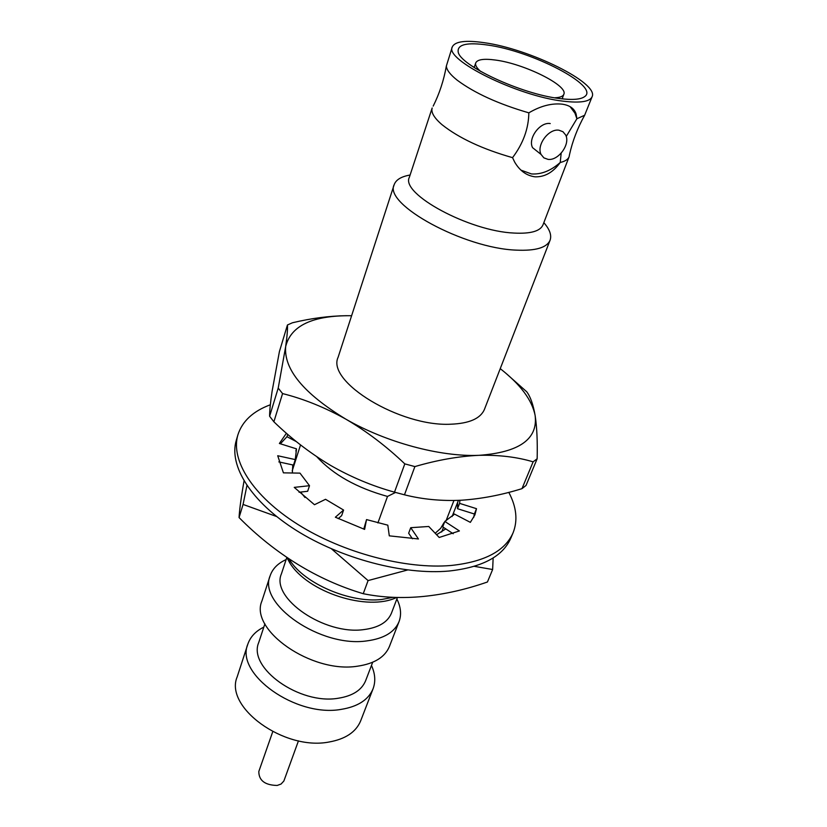 <?xml version="1.0" encoding="UTF-8"?>
<svg xmlns="http://www.w3.org/2000/svg" width="827" height="827" viewBox="0 0 827 827"><rect width="100%" height="100%" fill="white"/><g stroke="black" fill="none" stroke-linecap="round" stroke-linejoin="round"><path stroke-width="1.24" d="M452.286 46.932C454.912 41.391 465.58 39.985 484.281 42.704C529.559 48.855 599.079 83.02 592.111 96.718C589.858 101.711 580.265 103.199 563.321 101.183C517.557 96.128 444.275 59.73 452.286 46.932L446.363 66.005C446.549 69.83 450.115 74.523 457.062 80.085C474.409 93.037 498.34 103.954 528.835 112.844C528.608 128.588 523.181 143.526 512.554 157.657C482.461 149.087 458.985 138.119 442.104 124.763C434.154 117.941 430.846 112.348 432.18 107.965L409.344 177.309C400.351 193.787 469.26 231.219 514.012 233.059C530.583 233.927 540.238 231.209 542.977 224.903L569.11 156.727C568.056 159.435 565.089 161.348 560.23 162.485C553.191 172.336 544.786 177.123 535.038 176.823C526.582 175.706 519.801 170.807 514.694 162.133L512.554 157.657M473.189 66.884L474.378 66.935M559.786 98.568C521.341 94.237 458.851 64.992 458.137 51.553C457.558 44.369 467.317 42.187 487.392 45.009C532.092 50.933 600.154 86.266 584.658 96.604C580.781 99.488 572.491 100.15 559.786 98.568M480.642 71.432C476.672 67.938 475.039 65.106 475.732 62.914C477.365 59.43 483.971 58.479 495.58 60.071C524.225 63.731 568.397 85.615 563.828 94.288C562.991 96.418 559.92 97.586 554.648 97.793M528.835 112.844C540.538 105.949 551.661 103.055 562.205 104.161C569.782 105.287 574.414 108.585 576.109 114.054L576.895 118.747L584.648 115.242L592.111 96.718M584.648 115.242C577.546 128.02 572.501 141.159 569.503 154.659L569.11 156.727M558.949 130.211L562.96 131.72L565.668 135.008C570.62 144.156 558.318 161.007 547.981 159.353L543.856 157.854L541.085 154.463C536.175 145.366 548.621 128.392 558.949 130.211M520.969 170.145L531.503 173.939C541.303 174.569 550.875 170.755 560.23 162.485L561.171 153.181M410.099 175.024C401.229 176.544 395.916 179.779 394.159 184.721C383.459 204.29 464.102 248.431 516.43 250.136C535.627 250.984 546.833 247.686 550.069 240.243C551.826 235.292 549.748 229.43 543.835 222.649M394.159 184.721L338.119 357.254C326.189 381.733 400.216 426.908 450.777 424.21C469.333 423.486 480.559 418.534 484.446 409.355L550.069 240.243M316.834 456.762C333.136 474.646 356.695 487.868 387.512 496.438L395.523 492.447M377.898 522.943L387.512 496.438M286.804 557.553L281.376 573.959C270.605 598.128 324.556 635.384 363.911 629.585C378.528 627.693 387.708 622.214 391.45 613.158L397.446 597.466M286.132 559.579C277.893 563.311 272.569 568.687 270.16 575.706C257.528 604.082 320.876 647.923 366.992 640.873C383.976 638.578 394.655 632.148 399.048 621.604C401.612 614.626 400.888 607.101 396.857 599.006M270.16 575.706L261.911 601.002C249.165 629.864 311.645 673.705 357.471 666.2C374.331 663.73 385 657.145 389.445 646.414L399.048 621.604M264.888 623.868L258.717 642.558C247.676 667.823 299.643 705.09 338.295 698.236C352.653 695.962 361.771 690.09 365.658 680.642L372.688 662.251M263.813 627.114C255.667 631.166 250.343 636.842 247.831 644.171C234.92 673.819 295.921 717.65 341.22 709.37C357.905 706.63 368.522 699.766 373.07 688.767C375.758 681.5 375.22 673.736 371.468 665.456M247.831 644.171L237.173 676.858C224.138 707.075 284.043 750.864 328.929 742.036C345.459 739.1 356.044 732.029 360.675 720.834L373.07 688.767M272.745 731.688L258.81 771.519C258.841 780.523 264.95 785.164 277.159 785.454L281.046 784.058L283.857 781.039L298.454 740.847M562.35 98.258L563.301 98.971M566.226 136.476L576.895 118.747L574.961 113.206L570.082 106.631M538.532 152.416L532.567 147.671C527.636 138.595 539.959 121.714 550.255 123.564M500.242 368.656C520.493 384.503 532.133 400.154 535.152 415.619C537.984 439.116 519.294 452.359 479.06 455.326C440.46 457.031 385.951 442.393 345.8 419.124C303.726 393.528 283.682 369.318 285.677 346.503C290.959 325.518 312.926 315.252 351.609 315.728M346.606 315.687C329.26 315.924 311.221 318.281 292.479 322.757L287.445 324.98C287.724 328.981 287.134 336.155 285.677 346.503L278.213 388.09L282.565 393.58C303.767 398.914 324.846 407.432 345.8 419.124C366.619 431.301 386.292 446.208 404.806 463.875L414.885 466.583C437.452 459.998 458.84 456.246 479.06 455.326C499.084 454.86 517.102 457.031 533.115 461.838L537.157 458.747C537.571 441.463 536.909 427.083 535.152 415.619C533.229 404.599 530.417 396.65 526.737 391.781L505.121 372.595M282.565 393.58L273.882 421.791C291.228 438.599 310.042 453.093 330.324 465.25C350.762 477.003 372.15 485.976 394.489 492.158L404.806 463.875M414.885 466.583L404.465 494.815C422.618 499.374 441.597 501.172 461.425 500.221C481.376 498.867 501.565 495.011 521.982 488.654L533.115 461.838M537.157 458.747L526.034 485.449L521.982 488.654M287.445 324.98L279.402 351.609L272.114 391.181C270.47 402.056 269.633 410.409 269.612 416.239L278.213 388.09M394.489 492.158L404.465 494.815M273.882 421.791L269.612 416.239M453.951 500.5L446.032 520.814M443.468 527.378L441.67 531.988M304.987 497.492L300.583 492.075M292.344 472.992L292.789 464.95M295.208 458.944L296.79 456.597M493.15 557.946L492.634 569.514L487.423 582.001C465.942 589.496 444.668 594.303 423.62 596.422C402.563 598.51 382.446 597.601 363.249 593.703C340.217 586.85 318.199 576.946 297.182 564.004C276.197 551.03 256.825 535.555 239.065 517.568C239.489 510.176 240.781 500.046 242.962 487.175L244.037 480.994M444.037 522.612L440.626 528.381L435.198 533.26M239.065 517.568L243.076 504.439L246.932 485.552M363.249 593.703L368.077 580.575L331.503 548.859M276.569 516.503L243.076 504.439M492.634 569.514L474.326 566.33M407.587 569.989L368.077 580.575M453.682 512.461L453.434 515.283M445.794 528.898L436.573 534.707M508.801 492.354C516.513 506.972 517.95 520.431 513.102 532.743C505.142 551.009 484.488 561.926 451.118 565.472C405.871 569.472 342.957 552.849 297.844 524.432C252.648 496.004 230.288 459.905 237.928 434.764C242.332 421.15 253.134 411.153 270.336 404.775M237.928 434.764L236.295 440.305C228.614 465.56 250.881 501.741 295.942 530.179C340.931 558.597 403.7 575.147 448.896 571.043C482.224 567.415 502.878 556.426 510.859 538.077L513.102 532.743M286.421 433.234L279.381 443.479L296.511 448.865L295.27 459.595L277.717 455.739L283.413 472.848L299.984 473.127L309.505 485.697L294.236 487.382L314.477 504.718L325.528 499.301L343.587 510.052L335.359 517.216L364.614 529.394L366.537 519.583L387.822 525.176L389.29 535.844L418.441 538.966L410.73 527.688L428.758 526.479L439.199 537.467L459.398 530.934L444.812 521.455L454.509 514.105L470.356 522.364L474.884 514.921L476.507 508.688L459.605 503.374L459.895 500.304M459.605 503.374L457.507 508.708L457.682 502.247M457.507 508.708L474.378 514.001L476.507 508.688M473.664 517.537L474.378 514.001M444.812 521.455L442.703 526.882L453.206 533.735M410.73 527.688L408.652 533.219L412.415 538.759M366.537 519.583L363.766 529.104M338.222 518.653L341.644 515.645L343.587 510.052M299.064 492.251L307.665 491.279L309.505 485.697M278.823 461.9L293.502 465.105L295.27 459.595M296.511 448.865L295.839 450.984M287.713 434.361L286.979 436.708L280.374 443.789M286.979 436.708L296.407 441.639M290.753 564.303L289.822 562.918L289.915 560.365C304.646 583.707 350.193 603.245 381.629 599.492L393.073 597.332M288.819 558.659L289.915 560.365M396.671 597.445C367.477 611.68 307.665 592.235 289.822 562.918L286.628 557.191M562.133 98.847L563.828 94.288M300.542 444.926L292.2 470.883M574.052 111.531L574.579 110.797M474.171 67.525L475.732 62.914M574.961 113.206L576.109 114.064M433.183 106.114C439.395 93.761 443.789 80.395 446.363 66.005M532.567 147.671L541.085 154.463M458.427 500.366L452.069 516.575"/></g></svg>
